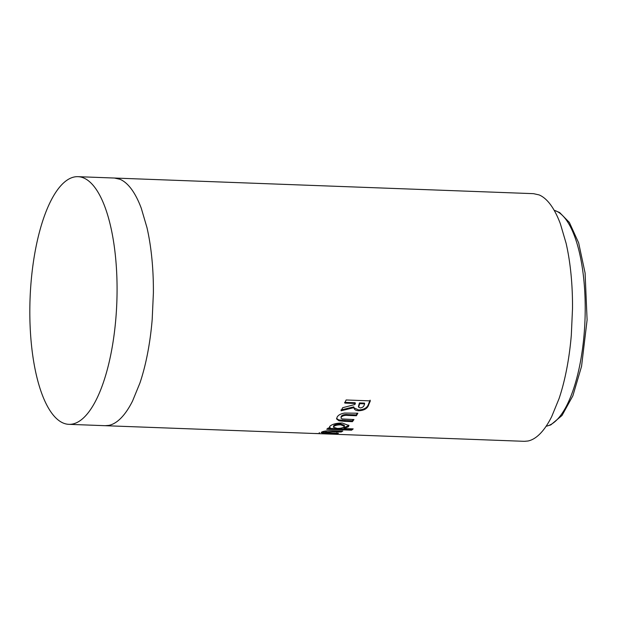 <?xml version="1.0" encoding="UTF-8"?>
<svg xmlns="http://www.w3.org/2000/svg" width="618" height="618" viewBox="0 0 618 618"><rect width="100%" height="100%" fill="white"/><g stroke="black" fill="none" stroke-linecap="round" stroke-linejoin="round"><path stroke-width="0.93" d="M115.551 257.235A123.917 43.399 92.1 0 1 68.83 424.334A123.917 43.399 92.1 0 1 31.348 343.778A123.917 43.399 92.1 0 1 78.061 176.678A123.917 43.399 92.1 0 1 115.551 257.235M105.168 425.694L524.296 441.322L527.957 441.013A123.917 43.399 -87.9 0 0 540.286 433.527A123.917 43.399 -87.9 0 0 551.689 416.625L559.066 398.602A123.917 43.399 -87.9 0 0 566.721 368.938A123.917 43.399 -87.9 0 0 571.318 335.103L572.507 308.676A123.917 43.399 -87.9 0 0 571.009 274.222A123.917 43.399 -87.9 0 0 566.096 243.268L560.41 223.917A123.917 43.399 -87.9 0 0 550.638 204.844A123.917 43.399 -87.9 0 0 539.097 194.909L533.527 193.666L114.407 178.038L119.969 179.282A123.917 43.399 92.1 0 1 131.51 189.216A123.917 43.399 92.1 0 1 141.29 208.289L146.976 227.64A123.917 43.399 92.1 0 1 151.889 258.594A123.917 43.399 92.1 0 1 153.388 293.048L152.19 319.475A123.917 43.399 92.1 0 1 147.602 353.311A123.917 43.399 92.1 0 1 139.946 382.975L132.569 400.997A123.917 43.399 92.1 0 1 121.167 417.892A123.917 43.399 92.1 0 1 108.838 425.385L105.168 425.694L68.83 424.334M340.943 409.997L353.782 406.86L353.967 407.625C354.083 409.579 355.698 410.622 358.819 410.746C364.373 410.46 367.695 408.382 368.799 404.504L370.336 400.881L346.111 399.977L344.805 403.09L355.358 403.484L354.91 404.512L342.673 407.71L341.113 410.785L353.967 407.625L354.06 408.243M344.55 413.056C340.796 413.72 338.34 415.041 337.181 417.019L336.578 418.927L338.958 420.796L344.991 421.383L352.43 421.661L353.952 419.545L342.156 418.95L340.958 418.023L341.206 417.173C342.696 415.659 344.929 415.08 347.903 415.427L356.393 415.744L357.853 413.226L344.55 413.056M348.413 426.714L348.938 425.539L342.225 423.021C336.686 423.036 332.623 424.056 330.035 426.08L329.518 427.092L330.275 428.035L328.336 427.965L326.737 429.255L351.58 430.182L353.187 428.884L343.979 428.544L348.413 426.714L348.799 425.107M329.502 430.676C325.686 430.885 323.137 431.318 321.847 431.974L321.128 432.507L323.423 433.102L336.872 433.689L338.51 433.187L326.721 432.7L325.879 432.129L332.693 431.673L341.198 431.99L342.82 431.04L329.502 430.676M325.856 431.171L325.57 432.368L325.856 431.171L327.401 430.8M329.664 434.029L314.809 433.504M333.643 434.006L334.129 434.122M322.542 433.774L326.567 433.944M329.054 433.002L329.031 433.975L329.533 434.037M315.396 433.496L319.212 433.612M320.062 433.705L319.398 433.651L319.429 432.677M321.939 431.936L325.57 432.276M323.415 432.136L323.423 433.102M336.872 432.724L336.872 433.689M330.236 430.661L341.159 431.04L341.198 431.99M329.626 426.621L330.275 428.035M327.864 428.359L351.518 429.24L351.58 430.182M351.518 429.24L352.044 428.846M348.32 425.802L343.909 427.617L343.979 428.544M344.388 426.181L344.303 425.277L340.642 423.94C337.436 423.925 335.126 424.481 333.697 425.609L333.419 427.216L337.127 428.39C340.348 428.467 342.658 427.973 344.041 426.899L344.388 426.181L340.734 424.836C337.536 424.821 335.219 425.385 333.782 426.52L333.419 427.216M333.697 425.609L333.782 426.52M340.642 423.94L340.734 424.836M336.571 418.479L338.834 419.931L352.314 420.788L352.43 421.661M338.834 419.931L338.958 420.796M352.314 420.788L353.241 419.522M340.958 418.023L341.206 417.173M341.066 416.331C342.55 414.832 344.774 414.253 347.749 414.601L356.246 414.917L356.393 415.744M356.246 414.917L357.243 413.203M353.99 407.826L358.641 409.966L358.819 410.746M358.641 409.966C364.195 409.68 367.517 407.617 368.606 403.763L370.12 400.17M344.605 402.357L355.157 402.758L355.358 403.484M364.674 403.84L364.473 403.106L359.506 402.921L358.432 406.374L358.618 407.138L360.263 407.965C362.557 407.594 363.878 406.567 364.218 404.875L364.674 403.84L359.707 403.654L358.618 407.138M359.506 402.921L359.707 403.654M546.127 426.235A108.382 37.953 -87.9 0 0 584.728 325.562A108.382 37.953 -87.9 0 0 558.27 212.113A108.382 37.953 -87.9 0 0 554.176 210.329M329.433 432.445L329.433 433.411M332.662 430.723L332.693 431.673M344.875 420.51L344.991 421.383M347.749 414.601L347.903 415.427M368.606 403.763L368.799 404.504M358.988 404.087L359.182 404.829M554.137 210.259L559.607 212.507L569.371 222.449L578.641 242.851L585.091 273.009L587.1 319.962L581.553 366.35L572.871 395.798L562.009 415.497L550.769 424.914L546.08 426.304M78.061 176.678L114.407 178.038M319.243 432.693L319.212 433.658M329.734 433.056L329.703 434.021"/></g></svg>
